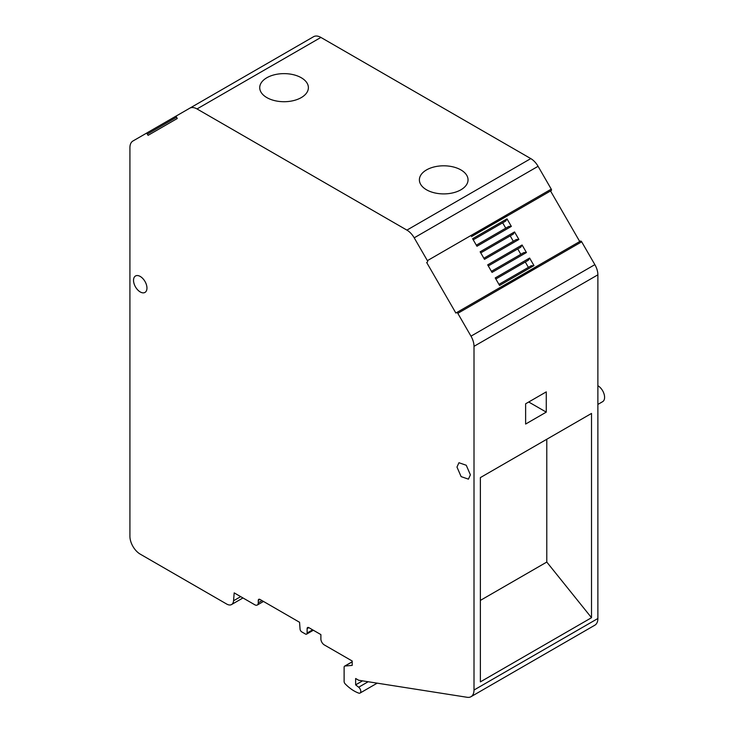 <?xml version="1.0" encoding="UTF-8"?>
<svg xmlns="http://www.w3.org/2000/svg" width="734" height="734" viewBox="0 0 734 734"><rect width="100%" height="100%" fill="white"/><g stroke="black" fill="none" stroke-linecap="round" stroke-linejoin="round"><path stroke-width="1.1" d="M597.88 404.416L602.623 401.682A9.487 5.477 -120 0 0 604.082 394.075A9.487 5.477 -120 0 0 597.88 385.717M506.533 216.365A1.22 0.706 -120 0 0 506.598 215.09L505.313 215.833L505.845 216.769L551.262 190.546A1.22 0.706 -120 0 0 551.262 189.143L538.077 166.306A14.597 8.432 -120 0 0 530.783 158.599L320.896 37.425A14.597 8.432 -120 0 0 313.592 36.7L132.946 141.001A14.597 8.432 -120 0 0 129.918 147.681L129.918 536.26A14.597 8.432 -120 0 0 140.24 554.142L226.696 604.054A9.735 5.615 -120 0 0 231.568 604.541A9.735 5.615 -120 0 0 233.559 600.761L234.183 592.879L254.826 604.798A4.863 2.808 -120 0 0 257.258 605.036A4.863 2.808 -120 0 0 258.267 602.807L258.267 600.43A2.431 1.404 -120 0 1 258.772 599.311A2.431 1.404 -120 0 1 259.983 599.43L299.555 622.276L300.05 629.093A2.431 1.404 -120 0 0 301.766 631.901L305.408 634.002A2.431 1.404 -120 0 0 306.619 634.121A2.431 1.404 -120 0 0 307.124 633.011L307.124 628.634A2.431 1.404 -120 0 1 307.629 627.524A2.431 1.404 -120 0 1 308.849 627.643L320.886 634.598L320.886 638.965A4.863 2.808 -120 0 0 324.327 644.929L352.201 661.013L352.201 665.389L344.971 666.032A2.431 1.404 -120 0 0 344.622 666.142A2.431 1.404 -120 0 0 344.118 667.261L344.118 681.427A2.431 1.404 -120 0 0 345.219 683.923A35.039 20.231 -120 0 0 353.338 690.492A35.039 20.231 -120 0 0 354.1 690.942A35.039 20.231 -120 0 0 358.706 693.107A3.652 2.11 -120 0 0 360.045 693.061A3.652 2.11 -120 0 0 360.678 690.428A3.652 2.11 -120 0 0 358.669 687.226L355.641 684.859L362.559 680.858M506.598 215.09L472.191 234.953A1.22 0.706 -120 0 1 472.118 236.238L550.537 190.968L579.732 241.532M355.641 684.859L355.641 678.5L358.678 680.253L467.219 697.3A14.597 8.432 -120 0 0 470.989 696.704L594.861 625.184A14.597 8.432 -120 0 0 597.88 618.505L597.88 274.819A14.597 8.432 -120 0 0 594.861 264.644L581.677 241.816A1.22 0.706 -120 0 0 580.456 241.119L455.86 313.051L426.665 262.478M427.39 262.056A1.22 0.706 -120 0 0 427.39 260.653L414.205 237.825A14.597 8.432 -120 0 0 406.911 230.118L197.015 108.944A14.597 8.432 -120 0 0 189.721 108.219L313.592 36.7L189.721 108.219M505.845 216.769L471.439 236.632M529.627 258.056L495.221 277.929L499.57 285.462L533.976 265.589L529.627 258.056L528.333 260.249L495.845 279.003M507.001 218.87L472.595 238.733L476.944 246.266L511.35 226.402L507.001 218.87L505.708 221.053L473.21 239.816M522.085 244.991L487.679 264.864L492.028 272.397L526.434 252.524L522.085 244.991L520.791 247.184L488.303 265.937M518.892 239.468L484.486 259.331L480.137 251.799L514.543 231.935L518.892 239.468L516.351 239.495L483.862 258.249M470.989 696.704A14.597 8.432 -120 0 0 474.008 690.024L474.008 346.338A14.597 8.432 -120 0 0 470.989 336.163L457.805 313.335A1.22 0.706 -120 0 0 456.585 312.629L501.322 286.801A1.22 0.706 -120 0 1 502.34 287.223L536.747 267.359A1.22 0.706 -120 0 0 535.728 266.937L580.456 241.119L535.728 266.937M546.27 412.132L525.627 424.05L525.627 403.792L546.27 391.873L546.27 412.132L528.719 402.003M591.512 413.435L480.375 477.595L480.375 681.877L591.512 617.707L591.512 413.435M147.341 134.093A1.22 0.706 -120 0 0 146.121 133.386L176.518 115.834A1.22 0.706 -120 0 0 176.536 117.229L147.341 134.093L148.075 135.35L177.27 118.495L176.536 117.229M426.509 169.921A24.332 14.047 0 0 0 419.389 179.848A24.332 14.047 0 0 0 426.509 189.785A24.332 14.047 0 0 0 460.924 189.785A24.332 14.047 0 0 0 468.044 179.848A24.332 14.047 0 0 0 460.924 169.921A24.332 14.047 0 0 0 426.509 169.921M266.855 97.604A24.332 14.047 0 0 0 301.261 97.604A24.332 14.047 0 0 0 308.39 87.676A24.332 14.047 0 0 0 301.261 77.74A24.332 14.047 0 0 0 266.855 77.74A24.332 14.047 0 0 0 259.726 87.676A24.332 14.047 0 0 0 266.855 97.604M470.393 474.815L468.43 479.155L461.117 476.614L456.979 467.063L458.943 462.723L466.255 465.264L470.393 474.815M133.533 280.324A9.487 5.477 -120 0 0 137.671 289.875A9.487 5.477 -120 0 0 144.983 292.416A9.487 5.477 -120 0 0 146.956 288.077A9.487 5.477 -120 0 0 142.809 278.525A9.487 5.477 -120 0 0 135.496 275.984A9.487 5.477 -120 0 0 133.533 280.324M505.313 215.833L472.191 234.953M528.333 260.249L527.847 260.524M525.287 262.001L528.397 267.378M530.948 265.901L533.976 265.589M531.434 265.616L498.946 284.379M505.708 221.053L505.221 221.338M502.662 222.806L505.763 228.182M476.32 245.184L508.809 226.43L511.35 226.402M520.791 247.184L520.305 247.459M517.745 248.936L520.846 254.313M491.404 271.314L523.893 252.551L526.434 252.524M514.543 231.935L513.25 234.118L480.761 252.872M513.25 234.118L512.763 234.403M510.203 235.871L513.305 241.247M535.04 267.332L535.481 268.084M546.784 439.262L546.784 562.061L591.512 617.707M546.784 562.061L480.375 600.403M538.077 166.306L414.205 237.825M530.783 158.599L406.911 230.118M551.262 189.143L427.39 260.653M581.677 241.816L457.805 313.335M594.861 264.644L470.989 336.163M597.88 274.819L474.008 346.338M597.88 618.505L474.008 690.024M368.165 681.739L358.669 687.226M352.201 661.866L344.971 666.032M259.983 599.43L258.267 600.43M262.047 600.623L258.267 602.807M240.697 596.641L233.559 600.761M320.896 37.425L197.015 108.944M308.849 627.643L307.124 628.634M312.629 629.827L307.124 633.011M501.322 286.801L456.585 312.629M377.184 683.161L360.045 693.061M352.201 661.765L344.622 666.142M263.478 601.449L257.258 605.036M176.518 115.834L146.121 133.386M242.972 597.953L231.568 604.541M313.345 630.24L306.619 634.121"/></g></svg>
